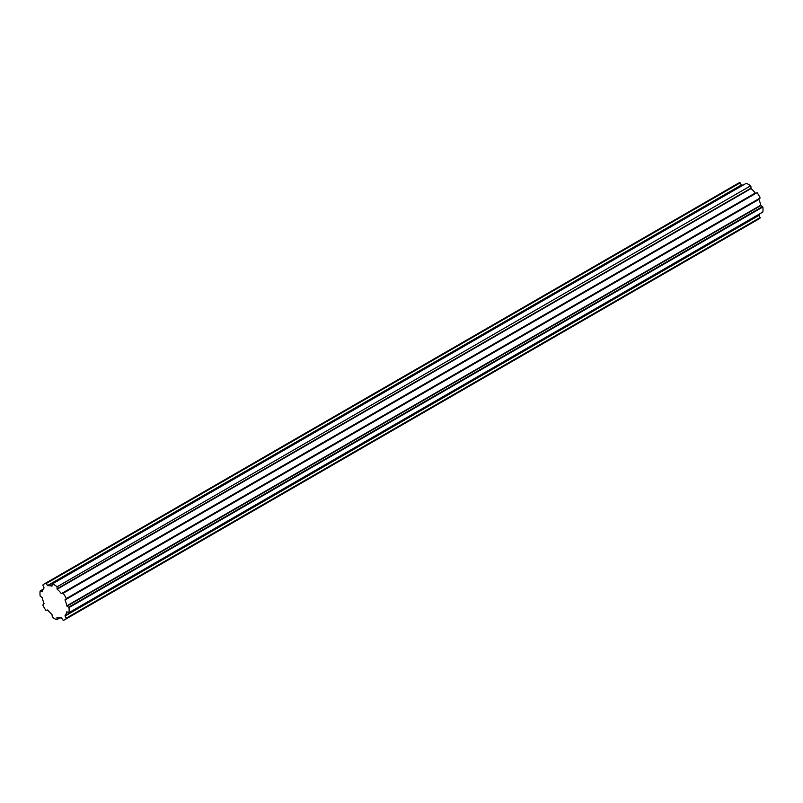 <?xml version="1.0" encoding="UTF-8"?>
<svg xmlns="http://www.w3.org/2000/svg" width="803" height="803" viewBox="0 0 803 803"><rect width="100%" height="100%" fill="white"/><g stroke="black" fill="none" stroke-linecap="round" stroke-linejoin="round"><path stroke-width="1.2" d="M56.983 617.547L57.154 617.407A17.666 10.198 -120 0 0 61.359 617.828L63.206 620.338A20.607 11.894 -120 0 0 64.862 619.655A20.607 11.894 -120 0 0 66.288 618.561L65.033 615.71A17.666 10.198 -120 0 0 66.779 611.856L68.968 612.639A20.607 11.894 -120 0 0 68.968 607.61L66.779 605.863A17.666 10.198 -120 0 0 65.033 599.992L66.288 598.596A20.607 11.894 -120 0 0 63.206 593.256L61.359 593.638A17.666 10.198 -120 0 0 57.154 589.191L56.983 586.852L750.624 185.814A20.607 11.894 -120 0 0 746.258 183.295L52.125 584.052L51.964 586.2A17.666 10.198 -120 0 0 47.748 585.778L741.641 185.172L739.794 182.662A20.607 11.894 -120 0 0 738.138 183.345L44.255 583.962A20.607 11.894 -120 0 0 42.83 585.046L44.085 587.896A17.666 10.198 -120 0 0 42.338 591.761L40.15 590.968A20.607 11.894 -120 0 0 40.15 596.007L42.338 597.743A17.666 10.198 -120 0 0 44.085 603.615L42.83 605.02A20.607 11.894 -120 0 0 45.912 610.36L47.748 609.969A17.666 10.198 -120 0 0 51.964 614.415L52.376 617.186A20.607 11.894 -120 0 0 56.742 619.705L57.204 617.427M56.983 586.852L750.624 185.814M56.742 586.431A20.607 11.894 -120 0 0 52.376 583.911M44.255 583.962A20.607 11.894 -120 0 1 45.912 583.269L47.748 585.778M61.359 593.638L755.252 193.031A17.666 10.198 -120 0 0 751.036 188.585L750.875 186.246M66.288 598.998L760.17 197.98A20.607 11.894 -120 0 0 757.088 192.64L62.855 593.046M65.053 599.711L758.915 199.385A17.666 10.198 -120 0 1 760.662 205.257L762.85 206.993A20.607 11.894 -120 0 1 762.85 212.032L68.968 612.639M65.033 615.71L758.915 215.104A17.666 10.198 -120 0 0 759.768 213.809M758.915 215.104L760.17 217.954A20.607 11.894 -120 0 1 758.745 219.038L64.862 619.655M743.187 185.081A17.666 10.198 -120 0 0 741.641 185.172M46.263 583.47L740.145 182.863M45.912 583.269L739.794 182.662M40.401 590.827L43.232 589.191M56.983 619.555L59.813 617.919M66.288 618.561L760.17 217.954M66.288 618.159L760.17 217.543M68.968 607.61L762.85 206.993M68.717 607.178L762.599 206.562M66.288 598.596L760.17 197.98M63.206 593.256L757.088 192.64M57.154 589.191L751.036 188.585M56.983 588.86L750.875 188.253M47.487 585.598L741.38 184.991M65.053 616.031L758.945 215.415M66.98 606.175L760.863 205.558M66.779 605.863L760.662 205.257M65.033 599.992L758.915 199.385"/></g></svg>

